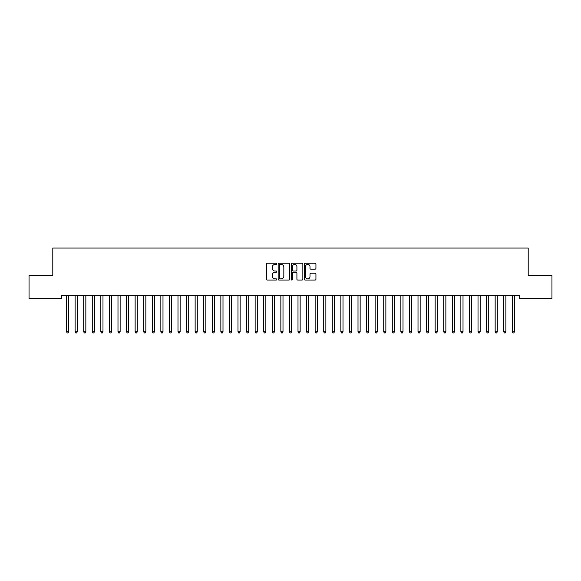 <?xml version="1.0" encoding="UTF-8"?>
<svg xmlns="http://www.w3.org/2000/svg" width="581" height="581" viewBox="0 0 581 581"><rect width="100%" height="100%" fill="white"/><g stroke="black" fill="none" stroke-linecap="round" stroke-linejoin="round"><path stroke-width="0.87" d="M276.788 263.81A0.588 0.588 0 0 0 276.193 263.222L267.253 263.222A0.842 0.842 0 0 0 266.418 264.057L266.418 279.207A0.842 0.842 0 0 0 267.253 280.049L276.193 280.049A0.588 0.588 0 0 0 276.788 279.461A0.588 0.588 0 0 0 276.193 278.865L275.038 278.865A2.694 2.694 0 0 1 272.344 276.178L272.344 274.915A2.694 2.694 0 0 1 275.038 272.22L276.193 272.22A0.588 0.588 0 0 0 276.788 271.632A0.588 0.588 0 0 0 276.193 271.044L275.038 271.044A2.694 2.694 0 0 1 272.344 268.349L272.344 267.086A2.694 2.694 0 0 1 275.038 264.399L276.193 264.399A0.588 0.588 0 0 0 276.788 263.81M315.091 269.148A0.842 0.842 0 0 0 315.933 268.306L315.933 264.057A0.842 0.842 0 0 0 315.091 263.222L305.163 263.222A0.842 0.842 0 0 0 304.321 264.057L304.321 279.207A0.842 0.842 0 0 0 305.163 280.049L315.091 280.049A0.842 0.842 0 0 0 315.933 279.207L315.933 274.072A0.842 0.842 0 0 0 315.091 273.23L310.842 273.23A0.842 0.842 0 0 0 310 274.072L310 276.621A2.251 2.251 0 0 1 307.748 278.865A2.251 2.251 0 0 1 305.497 276.621L305.497 266.65A2.251 2.251 0 0 1 307.748 264.399A2.251 2.251 0 0 1 310 266.65L310 268.306A0.842 0.842 0 0 0 310.842 269.148L315.091 269.148M519.632 295.206L61.368 295.206L61.368 298.634L29.05 298.634L29.05 275.488L52.798 275.488L52.798 248.058L528.202 248.058L528.202 275.488L551.95 275.488L551.95 298.634L519.632 298.634L519.632 295.206M289.766 264.057A0.842 0.842 0 0 0 288.924 263.222L278.996 263.222A0.842 0.842 0 0 0 278.154 264.057L278.154 279.207A0.842 0.842 0 0 0 278.996 280.049L288.924 280.049A0.842 0.842 0 0 0 289.766 279.207L289.766 264.057M292.076 263.222L302.004 263.222A0.842 0.842 0 0 1 302.846 264.057L302.846 279.207A0.842 0.842 0 0 1 302.004 280.049L297.755 280.049A0.842 0.842 0 0 1 296.913 279.207L296.913 273.063A0.842 0.842 0 0 0 296.078 272.22L293.252 272.22A0.842 0.842 0 0 0 292.417 273.063L292.417 279.461A0.588 0.588 0 0 1 291.822 280.049A0.588 0.588 0 0 1 291.234 279.461L291.234 264.057A0.842 0.842 0 0 1 292.076 263.222M279.919 264.399A0.588 0.588 0 0 0 279.33 264.987L279.33 278.277A0.588 0.588 0 0 0 279.919 278.865L281.139 278.865A2.694 2.694 0 0 0 283.833 276.178L283.833 267.086A2.694 2.694 0 0 0 281.139 264.399L279.919 264.399M296.913 266.686A2.251 2.251 0 0 0 294.661 264.442A2.251 2.251 0 0 0 292.417 266.686L292.417 270.201A0.842 0.842 0 0 0 293.252 271.044L296.078 271.044A0.842 0.842 0 0 0 296.913 270.201L296.913 266.686M66.437 295.206L66.488 295.33A0.857 0.857 0 0 1 66.554 295.649L66.554 331.824L68.696 331.824L68.696 295.649A0.857 0.857 0 0 1 68.761 295.33L68.812 295.206M68.696 331.824L68.05 332.942L67.193 332.942L66.554 331.824M75.014 295.206L75.065 295.33A0.857 0.857 0 0 1 75.123 295.649L75.123 331.824L77.266 331.824L77.266 295.649A0.857 0.857 0 0 1 77.331 295.33L77.382 295.206M77.266 331.824L76.627 332.942L75.77 332.942L75.123 331.824M83.584 295.206L83.635 295.33A0.857 0.857 0 0 1 83.7 295.649L83.7 331.824L85.843 331.824L85.843 295.649A0.857 0.857 0 0 1 85.901 295.33L85.952 295.206M85.843 331.824L85.196 332.942L84.339 332.942L83.7 331.824M92.154 295.206L92.205 295.33A0.857 0.857 0 0 1 92.27 295.649L92.27 331.824L94.412 331.824L94.412 295.649A0.857 0.857 0 0 1 94.478 295.33L94.529 295.206M94.412 331.824L93.766 332.942L92.909 332.942L92.27 331.824M100.731 295.206L100.782 295.33A0.857 0.857 0 0 1 100.84 295.649L100.84 331.824L102.982 331.824L102.982 295.649A0.857 0.857 0 0 1 103.048 295.33L103.098 295.206M102.982 331.824L102.343 332.942L101.486 332.942L100.84 331.824M109.301 295.206L109.351 295.33A0.857 0.857 0 0 1 109.417 295.649L109.417 331.824L111.559 331.824L111.559 295.649A0.857 0.857 0 0 1 111.617 295.33L111.668 295.206M111.559 331.824L110.913 332.942L110.056 332.942L109.417 331.824M117.87 295.206L117.921 295.33A0.857 0.857 0 0 1 117.987 295.649L117.987 331.824L120.129 331.824L120.129 295.649A0.857 0.857 0 0 1 120.194 295.33L120.238 295.206M120.129 331.824L119.483 332.942L118.626 332.942L117.987 331.824M126.447 295.206L126.498 295.33A0.857 0.857 0 0 1 126.556 295.649L126.556 331.824L128.699 331.824L128.699 295.649A0.857 0.857 0 0 1 128.764 295.33L128.815 295.206M128.699 331.824L128.06 332.942L127.203 332.942L126.556 331.824M135.017 295.206L135.068 295.33A0.857 0.857 0 0 1 135.133 295.649L135.133 331.824L137.276 331.824L137.276 295.649A0.857 0.857 0 0 1 137.334 295.33L137.385 295.206M137.276 331.824L136.629 332.942L135.772 332.942L135.133 331.824M143.587 295.206L143.638 295.33A0.857 0.857 0 0 1 143.703 295.649L143.703 331.824L145.846 331.824L145.846 295.649A0.857 0.857 0 0 1 145.911 295.33L145.954 295.206M145.846 331.824L145.199 332.942L144.342 332.942L143.703 331.824M152.164 295.206L152.215 295.33A0.857 0.857 0 0 1 152.273 295.649L152.273 331.824L154.415 331.824L154.415 295.649A0.857 0.857 0 0 1 154.481 295.33L154.531 295.206M154.415 331.824L153.776 332.942L152.919 332.942L152.273 331.824M160.734 295.206L160.784 295.33A0.857 0.857 0 0 1 160.85 295.649L160.85 331.824L162.992 331.824L162.992 295.649A0.857 0.857 0 0 1 163.05 295.33L163.101 295.206M162.992 331.824L162.346 332.942L161.489 332.942L160.85 331.824M169.303 295.206L169.354 295.33A0.857 0.857 0 0 1 169.42 295.649L169.42 331.824L171.562 331.824L171.562 295.649A0.857 0.857 0 0 1 171.62 295.33L171.671 295.206M171.562 331.824L170.916 332.942L170.059 332.942L169.42 331.824M177.88 295.206L177.931 295.33A0.857 0.857 0 0 1 177.989 295.649L177.989 331.824L180.132 331.824L180.132 295.649A0.857 0.857 0 0 1 180.197 295.33L180.248 295.206M180.132 331.824L179.493 332.942L178.636 332.942L177.989 331.824M186.45 295.206L186.501 295.33A0.857 0.857 0 0 1 186.566 295.649L186.566 331.824L188.709 331.824L188.709 295.649A0.857 0.857 0 0 1 188.767 295.33L188.818 295.206M188.709 331.824L188.062 332.942L187.205 332.942L186.566 331.824M195.02 295.206L195.071 295.33A0.857 0.857 0 0 1 195.136 295.649L195.136 331.824L197.279 331.824L197.279 295.649A0.857 0.857 0 0 1 197.337 295.33L197.387 295.206M197.279 331.824L196.632 332.942L195.775 332.942L195.136 331.824M203.597 295.206L203.648 295.33A0.857 0.857 0 0 1 203.706 295.649L203.706 331.824L205.848 331.824L205.848 295.649A0.857 0.857 0 0 1 205.914 295.33L205.965 295.206M205.848 331.824L205.209 332.942L204.352 332.942L203.706 331.824M212.167 295.206L212.218 295.33A0.857 0.857 0 0 1 212.283 295.649L212.283 331.824L214.425 331.824L214.425 295.649A0.857 0.857 0 0 1 214.483 295.33L214.534 295.206M214.425 331.824L213.779 332.942L212.922 332.942L212.283 331.824M220.736 295.206L220.787 295.33A0.857 0.857 0 0 1 220.853 295.649L220.853 331.824L222.995 331.824L222.995 295.649A0.857 0.857 0 0 1 223.053 295.33L223.104 295.206M222.995 331.824L222.349 332.942L221.492 332.942L220.853 331.824M229.313 295.206L229.364 295.33A0.857 0.857 0 0 1 229.422 295.649L229.422 331.824L231.565 331.824L231.565 295.649A0.857 0.857 0 0 1 231.63 295.33L231.681 295.206M231.565 331.824L230.926 332.942L230.069 332.942L229.422 331.824M237.883 295.206L237.934 295.33A0.857 0.857 0 0 1 237.992 295.649L237.992 331.824L240.142 331.824L240.142 295.649A0.857 0.857 0 0 1 240.2 295.33L240.251 295.206M240.142 331.824L239.495 332.942L238.638 332.942L237.992 331.824M246.453 295.206L246.504 295.33A0.857 0.857 0 0 1 246.569 295.649L246.569 331.824L248.712 331.824L248.712 295.649A0.857 0.857 0 0 1 248.77 295.33L248.821 295.206M248.712 331.824L248.065 332.942L247.208 332.942L246.569 331.824M255.03 295.206L255.081 295.33A0.857 0.857 0 0 1 255.139 295.649L255.139 331.824L257.281 331.824L257.281 295.649A0.857 0.857 0 0 1 257.347 295.33L257.398 295.206M257.281 331.824L256.642 332.942L255.785 332.942L255.139 331.824M263.6 295.206L263.651 295.33A0.857 0.857 0 0 1 263.709 295.649L263.709 331.824L265.858 331.824L265.858 295.649A0.857 0.857 0 0 1 265.916 295.33L265.967 295.206M265.858 331.824L265.212 332.942L264.355 332.942L263.709 331.824M272.169 295.206L272.22 295.33A0.857 0.857 0 0 1 272.286 295.649L272.286 331.824L274.428 331.824L274.428 295.649A0.857 0.857 0 0 1 274.486 295.33L274.537 295.206M274.428 331.824L273.782 332.942L272.925 332.942L272.286 331.824M280.746 295.206L280.797 295.33A0.857 0.857 0 0 1 280.855 295.649L280.855 331.824L282.998 331.824L282.998 295.649A0.857 0.857 0 0 1 283.063 295.33L283.114 295.206M282.998 331.824L282.359 332.942L281.502 332.942L280.855 331.824M289.316 295.206L289.367 295.33A0.857 0.857 0 0 1 289.425 295.649L289.425 331.824L291.575 331.824L291.575 295.649A0.857 0.857 0 0 1 291.633 295.33L291.684 295.206M291.575 331.824L290.928 332.942L290.072 332.942L289.425 331.824M297.886 295.206L297.937 295.33A0.857 0.857 0 0 1 298.002 295.649L298.002 331.824L300.145 331.824L300.145 295.649A0.857 0.857 0 0 1 300.203 295.33L300.254 295.206M300.145 331.824L299.498 332.942L298.641 332.942L298.002 331.824M306.463 295.206L306.514 295.33A0.857 0.857 0 0 1 306.572 295.649L306.572 331.824L308.714 331.824L308.714 295.649A0.857 0.857 0 0 1 308.78 295.33L308.831 295.206M308.714 331.824L308.075 332.942L307.218 332.942L306.572 331.824M315.033 295.206L315.084 295.33A0.857 0.857 0 0 1 315.142 295.649L315.142 331.824L317.291 331.824L317.291 295.649A0.857 0.857 0 0 1 317.349 295.33L317.4 295.206M317.291 331.824L316.645 332.942L315.788 332.942L315.142 331.824M323.602 295.206L323.653 295.33A0.857 0.857 0 0 1 323.719 295.649L323.719 331.824L325.861 331.824L325.861 295.649A0.857 0.857 0 0 1 325.919 295.33L325.97 295.206M325.861 331.824L325.215 332.942L324.358 332.942L323.719 331.824M332.179 295.206L332.23 295.33A0.857 0.857 0 0 1 332.288 295.649L332.288 331.824L334.431 331.824L334.431 295.649A0.857 0.857 0 0 1 334.496 295.33L334.547 295.206M334.431 331.824L333.792 332.942L332.935 332.942L332.288 331.824M340.749 295.206L340.8 295.33A0.857 0.857 0 0 1 340.858 295.649L340.858 331.824L343.008 331.824L343.008 295.649A0.857 0.857 0 0 1 343.066 295.33L343.117 295.206M343.008 331.824L342.362 332.942L341.505 332.942L340.858 331.824M349.319 295.206L349.37 295.33A0.857 0.857 0 0 1 349.435 295.649L349.435 331.824L351.578 331.824L351.578 295.649A0.857 0.857 0 0 1 351.636 295.33L351.687 295.206M351.578 331.824L350.931 332.942L350.074 332.942L349.435 331.824M357.896 295.206L357.947 295.33A0.857 0.857 0 0 1 358.005 295.649L358.005 331.824L360.147 331.824L360.147 295.649A0.857 0.857 0 0 1 360.213 295.33L360.264 295.206M360.147 331.824L359.508 332.942L358.651 332.942L358.005 331.824M366.466 295.206L366.517 295.33A0.857 0.857 0 0 1 366.575 295.649L366.575 331.824L368.717 331.824L368.717 295.649A0.857 0.857 0 0 1 368.782 295.33L368.833 295.206M368.717 331.824L368.078 332.942L367.221 332.942L366.575 331.824M375.035 295.206L375.086 295.33A0.857 0.857 0 0 1 375.152 295.649L375.152 331.824L377.294 331.824L377.294 295.649A0.857 0.857 0 0 1 377.352 295.33L377.403 295.206M377.294 331.824L376.648 332.942L375.791 332.942L375.152 331.824M383.613 295.206L383.663 295.33A0.857 0.857 0 0 1 383.721 295.649L383.721 331.824L385.864 331.824L385.864 295.649A0.857 0.857 0 0 1 385.929 295.33L385.98 295.206M385.864 331.824L385.225 332.942L384.368 332.942L383.721 331.824M392.182 295.206L392.233 295.33A0.857 0.857 0 0 1 392.291 295.649L392.291 331.824L394.434 331.824L394.434 295.649A0.857 0.857 0 0 1 394.499 295.33L394.55 295.206M394.434 331.824L393.795 332.942L392.938 332.942L392.291 331.824M400.752 295.206L400.803 295.33A0.857 0.857 0 0 1 400.868 295.649L400.868 331.824L403.011 331.824L403.011 295.649A0.857 0.857 0 0 1 403.069 295.33L403.12 295.206M403.011 331.824L402.364 332.942L401.507 332.942L400.868 331.824M409.329 295.206L409.38 295.33A0.857 0.857 0 0 1 409.438 295.649L409.438 331.824L411.58 331.824L411.58 295.649A0.857 0.857 0 0 1 411.646 295.33L411.697 295.206M411.58 331.824L410.941 332.942L410.084 332.942L409.438 331.824M417.899 295.206L417.95 295.33A0.857 0.857 0 0 1 418.008 295.649L418.008 331.824L420.15 331.824L420.15 295.649A0.857 0.857 0 0 1 420.216 295.33L420.266 295.206M420.15 331.824L419.511 332.942L418.654 332.942L418.008 331.824M426.469 295.206L426.519 295.33A0.857 0.857 0 0 1 426.585 295.649L426.585 331.824L428.727 331.824L428.727 295.649A0.857 0.857 0 0 1 428.785 295.33L428.836 295.206M428.727 331.824L428.081 332.942L427.224 332.942L426.585 331.824M435.046 295.206L435.089 295.33A0.857 0.857 0 0 1 435.154 295.649L435.154 331.824L437.297 331.824L437.297 295.649A0.857 0.857 0 0 1 437.362 295.33L437.413 295.206M437.297 331.824L436.658 332.942L435.801 332.942L435.154 331.824M443.615 295.206L443.666 295.33A0.857 0.857 0 0 1 443.724 295.649L443.724 331.824L445.867 331.824L445.867 295.649A0.857 0.857 0 0 1 445.932 295.33L445.983 295.206M445.867 331.824L445.228 332.942L444.371 332.942L443.724 331.824M452.185 295.206L452.236 295.33A0.857 0.857 0 0 1 452.301 295.649L452.301 331.824L454.444 331.824L454.444 295.649A0.857 0.857 0 0 1 454.502 295.33L454.553 295.206M454.444 331.824L453.797 332.942L452.94 332.942L452.301 331.824M460.762 295.206L460.806 295.33A0.857 0.857 0 0 1 460.871 295.649L460.871 331.824L463.013 331.824L463.013 295.649A0.857 0.857 0 0 1 463.079 295.33L463.13 295.206M463.013 331.824L462.374 332.942L461.517 332.942L460.871 331.824M469.332 295.206L469.383 295.33A0.857 0.857 0 0 1 469.441 295.649L469.441 331.824L471.583 331.824L471.583 295.649A0.857 0.857 0 0 1 471.649 295.33L471.699 295.206M471.583 331.824L470.944 332.942L470.087 332.942L469.441 331.824M477.902 295.206L477.952 295.33A0.857 0.857 0 0 1 478.018 295.649L478.018 331.824L480.16 331.824L480.16 295.649A0.857 0.857 0 0 1 480.218 295.33L480.269 295.206M480.16 331.824L479.514 332.942L478.657 332.942L478.018 331.824M486.471 295.206L486.522 295.33A0.857 0.857 0 0 1 486.587 295.649L486.587 331.824L488.73 331.824L488.73 295.649A0.857 0.857 0 0 1 488.795 295.33L488.846 295.206M488.73 331.824L488.091 332.942L487.234 332.942L486.587 331.824M495.048 295.206L495.099 295.33A0.857 0.857 0 0 1 495.157 295.649L495.157 331.824L497.3 331.824L497.3 295.649A0.857 0.857 0 0 1 497.365 295.33L497.416 295.206M497.3 331.824L496.661 332.942L495.804 332.942L495.157 331.824M503.618 295.206L503.669 295.33A0.857 0.857 0 0 1 503.734 295.649L503.734 331.824L505.877 331.824L505.877 295.649A0.857 0.857 0 0 1 505.935 295.33L505.986 295.206M505.877 331.824L505.23 332.942L504.373 332.942L503.734 331.824M512.188 295.206L512.239 295.33A0.857 0.857 0 0 1 512.304 295.649L512.304 331.824L514.446 331.824L514.446 295.649A0.857 0.857 0 0 1 514.512 295.33L514.563 295.206M514.446 331.824L513.807 332.942L512.95 332.942L512.304 331.824"/></g></svg>
